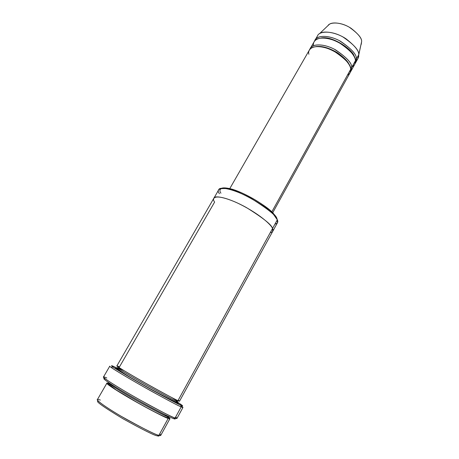 <?xml version="1.0" encoding="UTF-8"?>
<svg xmlns="http://www.w3.org/2000/svg" width="459" height="459" viewBox="0 0 459 459"><rect width="100%" height="100%" fill="white"/><g stroke="black" fill="none" stroke-linecap="round" stroke-linejoin="round"><path stroke-width="0.69" d="M105.478 378.933C100.705 376.954 105.358 381.349 130.201 395.807C155.159 410.197 171.104 417.914 173.456 418.568L175.086 418.04C172.693 417.363 156.295 409.394 130.557 394.562C104.945 379.673 100.188 375.227 105.105 377.287L106.798 377.952M180.783 405.188L180.766 405.182C178.861 404.522 169.537 399.6 152.79 390.402C135.015 380.54 115.989 369.26 112.834 366.907C110.734 365.301 111.279 365.284 114.48 366.856C109.162 364.222 108.651 365.008 133.632 379.53L163.037 396.031L180.783 405.188C184.116 406.754 183.003 405.739 177.449 402.136C183.003 405.739 184.116 406.754 180.783 405.188L181.19 406.886L180.783 405.188M112.834 366.907L111.176 367.435C114.383 369.874 133.982 381.527 152.325 391.693C169.606 401.166 179.217 406.226 181.167 406.875L181.19 406.886C178.924 406.158 166.95 399.778 145.256 387.735C122.536 374.928 108.072 365.823 109.764 366.19L103.482 377.005C101.646 376.868 115.949 386.392 138.761 399.25C160.587 411.27 172.693 417.535 175.086 418.04L181.19 406.886L175.086 418.04L176.967 418.413L182.963 407.437L181.19 406.886C183.64 408.005 183.543 407.621 180.892 405.727M219.448 193.704C216.344 189.733 218.805 188.052 226.838 188.655C241.17 190.841 270.19 209.052 274.178 215.328L277.299 219.832L276.84 218.415L273.816 214.049C269.955 207.973 241.979 190.405 228.117 188.305C224.99 187.754 222.827 187.742 221.628 188.282M158.94 435.258C159.371 436.096 158.82 436.285 157.282 435.826C154.654 435.637 143.208 429.94 122.949 418.74C102.914 406.605 94.715 400.747 98.341 401.149C94.715 400.747 102.914 406.605 122.949 418.74C143.208 429.94 154.654 435.637 157.282 435.826L158.912 435.298C155.928 435.029 143.242 428.631 120.855 416.101C99.121 403.289 94.451 398.217 98.651 399.559L100.349 400.041M106.872 383.208L97.371 399.634C95.598 399.892 107.492 408.63 127.086 419.692C145.945 429.945 156.559 435.143 158.912 435.298L168.189 418.424C165.997 417.983 155.561 412.624 136.862 402.342C117.389 391.361 105.283 383.162 106.872 383.208L108.324 383.414C104.073 381.693 107.934 385.531 129.759 398.274C151.728 410.977 166.038 417.851 168.189 418.424L167.667 417.736L167.793 416.715C165.67 416.256 155.584 411.063 137.534 401.126C118.732 390.523 107.039 382.645 108.559 382.708C107.039 382.645 118.732 390.523 137.534 401.126C155.584 411.063 165.67 416.256 167.793 416.715L167.667 417.736L168.189 418.424C171.442 419.755 170.421 418.545 165.125 414.793M169.463 417.024L167.793 416.715L169.463 417.024L167.667 417.736C163.628 416.812 150.374 409.853 136.604 402.118L116.058 389.863L108.467 384.034L108.634 382.588M112.713 385.256L109.913 384.022M168.183 416.273L167.793 416.715M329.269 24.396L319.481 33.702C323.102 30.478 335.919 32.027 345.92 38.74C354.968 45.808 359.231 51.156 358.709 54.782C359.345 50.553 354.05 44.592 342.821 36.892C330.44 30.059 319.016 31.522 317.622 35.676L315.23 39.841C316.595 35.727 327.996 34.339 340.394 41.19C351.657 48.889 356.976 54.833 356.362 59.022L358.709 54.782L361.606 41.746C362.059 38.659 358.577 34.196 351.158 28.355C342.971 22.824 332.356 21.648 329.269 24.396L327.978 25.624C329.677 22.239 339.62 21.567 349.282 27.201C358.026 33.438 362.134 38.286 361.606 41.746L361.233 44.357M356.362 59.022L355.673 62.631L357.997 58.425L361.606 41.746L358.709 54.782L356.362 59.022L355.163 59.24L356.362 59.022C357.004 54.552 351.238 48.373 339.058 40.484C325.77 33.771 315.413 36.427 314.828 40.725L315.23 39.841M354.233 56.755C354.268 50.834 332.505 35.24 321.007 38.034C332.505 35.24 354.268 50.834 354.233 56.755M313.6 45.619C312.286 41.408 317.444 34.758 333.039 40.013C348.708 46.089 355.823 57.151 355.421 60.72C355.863 63.032 354.744 65.052 352.064 66.796M349.592 65.597C348.656 62.154 344.64 57.886 337.543 52.791C329.097 47.811 321.868 45.739 315.844 46.583C321.868 45.739 329.097 47.811 337.543 52.791C344.64 57.886 348.656 62.154 349.592 65.597M308.89 54.254C307.415 50.146 311.879 43.335 327.611 48.453C343.55 54.466 351.118 65.735 350.699 69.257C351.169 71.529 350.074 73.509 347.417 75.184M350.452 71.891L351.646 67.548L350.418 67.783L351.646 67.548L355.421 60.72C356.029 56.549 350.693 50.61 339.425 42.911C327.02 36.06 315.626 37.414 314.272 41.511L310.422 48.218C311.73 44.19 323.084 42.957 335.523 49.83C346.838 57.53 352.214 63.434 351.646 67.548L351.003 71.088L350.452 71.891M177.885 401.688L176.21 402.13C168.51 399.118 114.033 369.782 117.309 367.561C115.955 367.229 127.837 374.63 146.53 385.17C164.431 395.13 174.368 400.46 176.342 401.166L177.776 400.558L176.342 401.166L177.885 401.688L176.342 401.166L176.21 402.13L176.744 402.853C174.781 402.107 160.048 394.493 137.809 381.75C115.903 369.116 112.994 366.534 117.297 368.6C112.994 366.534 115.903 369.116 137.809 381.75C160.048 394.493 174.781 402.107 176.744 402.853L176.21 402.13L176.342 401.166C174.368 400.46 164.431 395.13 146.53 385.17C127.837 374.63 115.955 367.229 117.309 367.561L123.947 370.597L119.799 368.52L119.948 368.124L119.799 368.52M171.85 397.586L176.744 400.718L171.85 397.586M177.008 402.245C178.815 403.57 178.729 403.777 176.744 402.853C179.044 403.926 178.855 403.536 176.181 401.682M178.235 400.133C180.003 401.401 179.911 401.568 177.96 400.644L277.299 219.832C276.978 216.298 268.423 209.27 251.641 198.747C233.562 188.615 219.241 186.343 218.794 189.699L213.905 198.156M272.749 231.313L277.454 222.747L277.299 219.832L272.503 228.559C272.107 225.151 263.472 218.191 246.609 207.675C228.467 197.502 214.233 194.989 213.871 198.208L116.884 365.898C115.49 365.53 127.814 373.167 147.167 384.074C165.682 394.384 175.946 399.909 177.96 400.644L179.526 401.195L272.721 231.37L272.503 228.559L177.96 400.644C176.199 399.99 159.491 391.223 136.564 378.027C114.635 365.324 114.819 364.589 119.466 366.919L214.611 202.08C211.364 197.944 214.508 192.958 236.391 202.511C258.91 213.01 272.112 225.627 272.503 228.559C273.679 230.63 272.927 232.002 270.248 232.667M272.663 212.833L350.062 72.78L350.699 69.257L271.762 211.949L350.699 69.257C351.255 65.161 345.874 59.263 334.548 51.563C322.098 44.684 310.754 45.889 309.452 49.899L229.758 188.655M351.003 71.088L354.744 64.317L355.421 60.72L351.646 67.548C352.237 63.153 346.402 57.002 334.141 49.102C320.784 42.348 310.531 44.89 310.014 49.107L310.422 48.218M220.922 193.199C217.859 189.108 221.112 184.03 242.232 193.096C263.936 203.09 276.513 215.455 276.84 218.415L277.196 219.591M272.503 228.559L272.503 228.559C272.112 225.627 258.91 213.01 236.391 202.511C214.508 192.964 211.364 197.944 214.611 202.08M175.883 417.168C177.495 418.608 177.231 418.901 175.086 418.04L173.456 418.568C175.281 419.279 175.722 419.136 174.781 418.138C175.722 419.136 175.281 419.279 173.456 418.568C171.092 417.902 155.326 410.283 130.459 395.956C105.656 381.544 100.682 376.965 105.398 378.904M117.98 369.862L120.017 370.912M180.915 405.745L182.963 407.437M117.154 368.164L114.48 366.856L117.154 368.164M358.72 55.814C358.731 57.438 357.945 58.924 356.368 60.284M355.673 62.631L355.134 63.434M168.975 417.592L169.905 418.723L168.189 418.424L158.912 435.298L160.776 435.361L169.905 418.723M160.18 434.225C161.218 435.534 160.799 435.889 158.912 435.298L157.282 435.826C158.774 436.268 159.342 436.102 158.98 435.316M277.15 219.379L277.299 219.832C278.441 221.955 277.643 223.401 274.924 224.158M175.567 402.314L173.617 401.114M180.766 405.182L181.167 406.875M273.816 214.049L274.178 215.328M228.117 188.305L226.838 188.655"/></g></svg>

